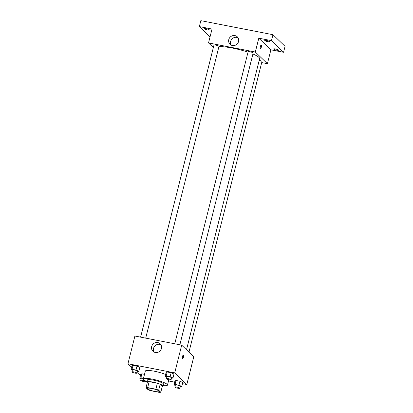 <?xml version="1.0" encoding="UTF-8"?>
<svg xmlns="http://www.w3.org/2000/svg" width="413" height="413" viewBox="0 0 413 413"><rect width="100%" height="100%" fill="white"/><g stroke="black" fill="none" stroke-linecap="round" stroke-linejoin="round"><path stroke-width="0.62" d="M159.253 391.116A6.221 1.089 14.1 0 1 159.439 391.493A6.221 1.089 14.1 0 1 153.14 391.034A6.221 1.089 14.1 0 1 147.369 388.457A6.221 1.089 14.1 0 1 152.774 388.705A6.221 1.089 14.1 0 1 159.253 391.116M155.871 389.201L147.663 387.6A8.033 1.404 14.1 0 0 146.006 387.719L148.128 389.758A8.033 1.404 14.1 0 0 150.941 390.75L159.144 392.35A8.033 1.404 14.1 0 0 160.802 392.231L158.68 390.192A8.033 1.404 14.1 0 0 155.871 389.201L157.363 383.259L149.155 381.658L147.663 387.6M160.802 392.231L162.294 386.289L160.172 384.25L158.68 390.192M146.006 387.719L147.503 381.777A8.033 1.404 14.1 0 1 149.155 381.658M157.363 383.259A8.033 1.404 14.1 0 1 160.172 384.25M162.257 386.429A8.296 1.451 -165.9 0 0 162.944 386.057A8.296 1.451 -165.9 0 0 155.252 382.624A8.296 1.451 -165.9 0 0 146.852 382.015A8.296 1.451 -165.9 0 0 147.276 382.665M146.852 382.015L147.348 380.032A8.296 1.451 14.1 0 1 154.555 380.363A8.296 1.451 14.1 0 1 163.192 383.574A8.296 1.451 14.1 0 1 163.44 384.075L162.944 386.057M146.951 381.607A12.442 2.179 14.1 0 1 143.326 379.02A12.442 2.179 14.1 0 1 154.132 379.516A12.442 2.179 14.1 0 1 167.089 384.333A12.442 2.179 14.1 0 1 167.461 385.086A12.442 2.179 14.1 0 1 163.042 385.649M143.326 379.02L145.314 371.101A12.442 2.179 14.1 0 1 152.795 370.941A12.442 2.179 14.1 0 1 165.598 374.483M143.507 378.287L140.874 377.776L141.871 373.817L144.504 374.328L141.871 373.817L140.781 374.281L139.785 378.241L141.101 378.809M137.286 371.659L138.835 371.287L139.831 367.322L136.982 366.094L133.043 365.324L131.953 365.789L130.957 369.749L132.274 370.316M182.515 383.667L186.821 384.508L174.73 372.877L127.942 363.755L131.587 367.255M137.064 372.526L140.482 375.474M168.504 380.936L174.637 382.133M180.264 386.811L181.818 386.434L182.814 382.474L179.965 381.24L176.021 380.476L174.936 380.941L173.94 384.901L175.257 385.468M171.436 378.318L172.99 377.947L173.987 373.982L171.137 372.753L167.198 371.984L166.109 372.449L165.112 376.408L166.429 376.976M127.942 363.755L134.906 336.027L181.694 345.149L193.785 356.78L186.821 384.508M181.694 345.149L174.73 372.877M161.452 348.474A5.204 4.899 133.9 0 1 157.869 352.32A5.204 4.899 133.9 0 1 152.955 351.272A5.204 4.899 133.9 0 1 153.032 344.127A5.204 4.899 133.9 0 1 160.167 343.771A5.204 4.899 133.9 0 1 161.452 348.474M183.418 355.103A1.817 0.521 -79 0 1 183.46 357.1A1.817 0.521 -79 0 1 182.634 358.618A1.817 0.521 -79 0 1 182.469 356.739A1.817 0.521 -79 0 1 183.331 355.056A1.817 0.521 -79 0 1 183.418 355.103M182.592 356.228A1.817 0.521 -79 0 1 182.391 357.255M154.023 352.036A5.204 4.899 133.9 0 1 154.906 345.929A5.204 4.899 133.9 0 1 160.972 344.809M252.901 54.01A22.317 3.908 14.1 0 1 258.946 57.392A22.317 3.908 14.1 0 1 259.617 58.739L186.511 349.78M218.895 46.757A22.317 3.908 14.1 0 1 248.012 52.177M179.861 344.793L253.148 53.019A2.592 0.454 -165.9 0 0 250.743 51.945A2.592 0.454 -165.9 0 0 248.12 51.754L174.761 343.797M259.209 60.35A2.592 0.454 14.1 0 1 261.899 61.351A2.592 0.454 14.1 0 1 261.976 61.511L188.973 352.15M140.611 337.137L213.965 45.094A2.592 0.454 14.1 0 1 216.216 45.198A2.592 0.454 14.1 0 1 218.916 46.204A2.592 0.454 14.1 0 1 218.993 46.359L145.706 338.133M261.708 62.569L267.407 63.679L255.317 52.048L208.534 42.926L213.345 47.557M271.47 40.655L272.962 34.713L285.058 46.344L283.561 52.286L271.47 40.655L258.801 38.182L255.317 52.048M267.407 63.679L270.892 49.818L283.561 52.286M272.962 34.713L200.837 20.65L199.345 26.592L210.047 36.891M208.534 42.926L212.014 29.06L199.345 26.592M238.554 41.507A5.204 4.899 133.9 0 1 234.976 45.353A5.204 4.899 133.9 0 1 230.062 44.305A5.204 4.899 133.9 0 1 230.134 37.16A5.204 4.899 133.9 0 1 237.274 36.803A5.204 4.899 133.9 0 1 238.554 41.507M270.892 49.818L258.801 38.182M261.269 45.172A1.817 0.521 -79 0 1 261.31 47.165A1.817 0.521 -79 0 1 260.484 48.682A1.817 0.521 -79 0 1 260.319 46.803A1.817 0.521 -79 0 1 261.181 45.12A1.817 0.521 -79 0 1 261.269 45.172M260.443 46.292A1.817 0.521 -79 0 1 260.242 47.319M231.125 45.069A5.204 4.899 133.9 0 1 232.008 38.961A5.204 4.899 133.9 0 1 238.079 37.841M206.195 28.698A2.592 0.454 14.1 0 1 209.339 29.932A2.592 0.454 14.1 0 1 206.712 29.741A2.592 0.454 14.1 0 1 204.311 28.673A2.592 0.454 14.1 0 1 206.195 28.698M275.45 48.971A2.592 0.454 14.1 0 1 278.594 50.205A2.592 0.454 14.1 0 1 275.972 50.014A2.592 0.454 14.1 0 1 273.566 48.946A2.592 0.454 14.1 0 1 275.45 48.971M266.622 40.479A2.592 0.454 14.1 0 1 269.766 41.718A2.592 0.454 14.1 0 1 267.144 41.527A2.592 0.454 14.1 0 1 264.738 40.453A2.592 0.454 14.1 0 1 266.622 40.479M172.99 377.947L170.141 376.713L166.202 375.944L165.112 376.408M166.041 378.525L166.537 376.542A2.592 0.454 14.1 0 1 168.788 376.646A2.592 0.454 14.1 0 1 171.488 377.652A2.592 0.454 14.1 0 1 171.565 377.807L171.07 379.79A2.592 0.454 14.1 0 1 168.442 379.599A2.592 0.454 14.1 0 1 166.041 378.525A2.592 0.454 14.1 0 1 168.292 378.628A2.592 0.454 14.1 0 1 170.992 379.63A2.592 0.454 14.1 0 1 171.07 379.79M173.987 373.982L171.137 372.753L170.141 376.713M171.137 372.753L167.198 371.984L166.202 375.944M167.198 371.984L166.109 372.449M138.835 371.287L135.985 370.053L132.046 369.284L130.957 369.749M131.886 371.865L132.382 369.883A2.592 0.454 14.1 0 1 134.638 369.986A2.592 0.454 14.1 0 1 137.333 370.993A2.592 0.454 14.1 0 1 137.41 371.148L136.915 373.13A2.592 0.454 14.1 0 1 134.292 372.939A2.592 0.454 14.1 0 1 131.886 371.865A2.592 0.454 14.1 0 1 134.137 371.968A2.592 0.454 14.1 0 1 136.837 372.97A2.592 0.454 14.1 0 1 136.915 373.13M139.831 367.322L136.982 366.094L135.985 370.053M136.982 366.094L133.043 365.324L132.046 369.284M133.043 365.324L131.953 365.789M181.818 386.434L178.968 385.205L175.029 384.436L173.94 384.901M174.869 387.017L175.365 385.035A2.592 0.454 14.1 0 1 177.616 385.138A2.592 0.454 14.1 0 1 180.316 386.145A2.592 0.454 14.1 0 1 180.393 386.3L179.898 388.282A2.592 0.454 14.1 0 1 177.27 388.091A2.592 0.454 14.1 0 1 174.869 387.017A2.592 0.454 14.1 0 1 177.12 387.12A2.592 0.454 14.1 0 1 179.82 388.122A2.592 0.454 14.1 0 1 179.898 388.282M182.814 382.474L179.965 381.24L178.968 385.205M179.965 381.24L176.021 380.476L175.029 384.436M176.021 380.476L174.936 380.941M140.874 377.776L139.785 378.241M140.714 380.358A2.592 0.454 14.1 0 1 142.965 380.461A2.592 0.454 14.1 0 1 145.665 381.462A2.592 0.454 14.1 0 1 145.743 381.622A2.592 0.454 14.1 0 1 143.12 381.431A2.592 0.454 14.1 0 1 140.714 380.358L141.21 378.375A2.592 0.454 14.1 0 1 143.461 378.478M141.871 373.817L140.781 374.281M168.819 379.686L167.461 385.086M145.866 381.122L145.743 381.622"/></g></svg>
